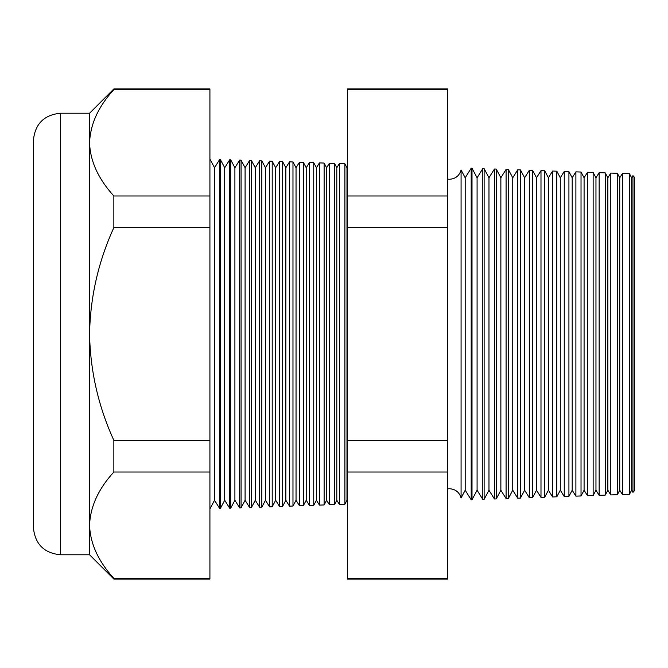 <?xml version="1.0" encoding="UTF-8"?>
<svg xmlns="http://www.w3.org/2000/svg" width="668" height="668" viewBox="0 0 668 668"><rect width="100%" height="100%" fill="white"/><g stroke="black" fill="none" stroke-linecap="round" stroke-linejoin="round"><path stroke-width="1" d="M461.079 497.986L465.195 490.228L465.195 177.772L461.079 170.014L461.079 497.986C459.359 492.207 455.493 489.126 449.489 488.734L447.785 488.851M632.955 175.659L634.6 177.429L634.6 490.571L632.955 492.341L632.955 175.659L631.636 177.772L631.636 490.228L629.481 494.27L622.426 494.52L622.426 173.48L619.745 177.772L619.745 490.228L617.366 494.696L610.794 494.93L610.794 173.07L607.855 177.772L607.855 490.228L605.258 495.122L599.154 495.33L599.154 172.67L595.965 177.772L595.965 490.228L593.142 495.539L587.523 495.74L587.523 172.261L584.082 177.772L584.082 490.228L581.026 495.965L575.891 496.149L575.891 171.851L572.192 177.772L572.192 490.228L568.919 496.391L564.251 496.549L564.251 171.451L560.302 177.772L560.302 490.228L556.803 496.808L552.62 496.959L552.62 171.041L548.411 177.772L548.411 490.228L544.687 497.234L540.988 497.368L540.988 170.632L536.529 177.772L536.529 490.228L532.58 497.66L529.348 497.769L529.348 170.231L524.639 177.772L524.639 490.228L520.464 498.077L517.717 498.178L517.717 169.822L512.748 177.772L512.748 490.228L508.348 498.503L506.085 498.587L506.085 169.413L500.866 177.772L500.866 490.228L496.24 498.929L494.445 498.988L494.445 169.012L488.976 177.772L488.976 490.228L484.125 499.347L482.814 499.397L482.814 168.603L477.086 177.772L477.086 490.228L472.009 499.773L471.182 499.806L471.182 168.194L465.195 177.772M631.636 177.772L629.481 173.73L629.481 494.27M619.745 177.772L617.366 173.304L617.366 494.696M607.855 177.772L605.258 172.878L605.258 495.122M595.965 177.772L593.142 172.461L593.142 495.539M584.082 177.772L581.026 172.035L581.026 495.965M572.192 177.772L568.919 171.609L568.919 496.391M560.302 177.772L556.803 171.192L556.803 496.808M548.411 177.772L544.687 170.766L544.687 497.234M536.529 177.772L532.58 170.34L532.58 497.66M524.639 177.772L520.464 169.922L520.464 498.077M512.748 177.772L508.348 169.497L508.348 498.503M500.866 177.772L496.24 169.071L496.24 498.929M488.976 177.772L484.125 168.653L484.125 499.347M477.086 177.772L472.009 168.227L472.009 499.773M347.494 166.925L346.984 167.735L346.984 500.265L344.888 504.215L339.386 504.407L339.386 163.593L336.797 167.735L336.797 500.265L334.509 504.574L329.407 504.749L329.407 163.251L326.61 167.735L326.61 500.265L324.122 504.941L319.438 505.1L319.438 162.9L316.415 167.735L316.415 500.265L313.743 505.3L309.468 505.451L309.468 162.549L306.228 167.735L306.228 500.265L303.364 505.659L299.498 505.801L299.498 162.199L296.041 167.735L296.041 500.265L292.976 506.027L289.52 506.144L289.52 161.856L285.846 167.735L285.846 500.265L282.597 506.386L279.55 506.494L279.55 161.506L275.659 167.735L275.659 500.265L272.21 506.753L269.58 506.845L269.58 161.155L265.472 167.735L265.472 500.265L261.831 507.112L259.601 507.187L259.601 160.813L255.276 167.735L255.276 500.265L251.444 507.471L249.632 507.538L249.632 160.462L245.089 167.735L245.089 500.265L241.064 507.839L239.662 507.889L239.662 160.111L234.902 167.735L234.902 500.265L230.685 508.198L229.692 508.231L229.692 159.769L224.707 167.735L224.707 500.265L220.298 508.565L219.714 508.582L219.714 159.418L214.52 167.735L214.52 500.265L209.919 508.924M346.984 167.735L344.888 163.785L344.888 504.215M336.797 167.735L334.509 163.426L334.509 504.574M326.61 167.735L324.122 163.059L324.122 504.941M316.415 167.735L313.743 162.7L313.743 505.3M306.228 167.735L303.364 162.341L303.364 505.659M296.041 167.735L292.976 161.973L292.976 506.027M285.846 167.735L282.597 161.614L282.597 506.386M275.659 167.735L272.21 161.247L272.21 506.753M265.472 167.735L261.831 160.888L261.831 507.112M255.276 167.735L251.444 160.529L251.444 507.471M245.089 167.735L241.064 160.161L241.064 507.839M234.902 167.735L230.685 159.802L230.685 508.198M224.707 167.735L220.298 159.435L220.298 508.565M60.571 554.782C44.071 553.171 35.012 544.111 33.4 527.603L33.4 140.397C35.012 123.889 44.071 114.829 60.571 113.218L60.571 554.782L89.562 554.782L113.852 579.064L113.852 578.379L209.919 578.379L209.919 579.064L113.852 579.064M60.571 113.218L89.562 113.218L89.562 334C90.272 371.016 98.363 406.47 113.852 440.362L113.852 472.017C98.405 488.867 90.305 506.595 89.562 525.198C90.222 543.602 98.321 561.329 113.852 578.379M89.562 113.218L113.852 88.936L209.919 88.936L209.919 472.017L113.852 472.017M209.919 472.017L209.919 578.379M209.919 440.362L113.852 440.362M209.919 227.638L113.852 227.638C98.371 261.48 90.28 296.934 89.562 334L89.562 554.782M209.919 195.983L113.852 195.983L113.852 227.638M209.919 89.621L113.852 89.621C98.405 106.462 90.305 124.19 89.562 142.802C90.222 161.205 98.321 178.932 113.852 195.983M113.852 88.936L113.852 89.621M447.785 88.936L447.785 579.064L347.494 579.064L347.494 88.936L447.785 88.936M447.785 89.621L347.494 89.621M447.785 195.983L347.494 195.983M447.785 227.638L347.494 227.638M447.785 440.362L347.494 440.362M447.785 472.017L347.494 472.017M447.785 578.379L347.494 578.379M461.079 170.014C459.359 175.793 455.493 178.874 449.489 179.266L447.785 179.149M214.52 167.735L209.919 159.076M344.888 163.785L339.386 163.593M629.481 173.73L622.426 173.48M220.298 159.435L219.714 159.418M230.685 159.802L229.692 159.769M241.064 160.161L239.662 160.111M251.444 160.529L249.632 160.462M261.831 160.888L259.601 160.813M272.21 161.247L269.58 161.155M282.597 161.614L279.55 161.506M292.976 161.973L289.52 161.856M303.364 162.341L299.498 162.199M313.743 162.7L309.468 162.549M324.122 163.059L319.438 162.9M334.509 163.426L329.407 163.251M472.009 168.227L471.182 168.194M484.125 168.653L482.814 168.603M496.24 169.071L494.445 169.012M508.348 169.497L506.085 169.413M520.464 169.922L517.717 169.822M532.58 170.34L529.348 170.231M544.687 170.766L540.988 170.632M556.803 171.192L552.62 171.041M568.919 171.609L564.251 171.451M581.026 172.035L575.891 171.851M593.142 172.461L587.523 172.261M605.258 172.878L599.154 172.67M617.366 173.304L610.794 173.07M214.52 500.265L219.714 508.582M224.707 500.265L229.692 508.231M234.902 500.265L239.662 507.889M245.089 500.265L249.632 507.538M255.276 500.265L259.601 507.187M265.472 500.265L269.58 506.845M275.659 500.265L279.55 506.494M285.846 500.265L289.52 506.144M296.041 500.265L299.498 505.801M306.228 500.265L309.468 505.451M316.415 500.265L319.438 505.1M326.61 500.265L329.407 504.749M336.797 500.265L339.386 504.407M346.984 500.265L347.494 501.075M465.195 490.228L471.182 499.806M477.086 490.228L482.814 499.397M488.976 490.228L494.445 498.988M500.866 490.228L506.085 498.587M512.748 490.228L517.717 498.178M524.639 490.228L529.348 497.769M536.529 490.228L540.988 497.368M548.411 490.228L552.62 496.959M560.302 490.228L564.251 496.549M572.192 490.228L575.891 496.149M584.082 490.228L587.523 495.74M595.965 490.228L599.154 495.33M607.855 490.228L610.794 494.93M619.745 490.228L622.426 494.52M631.636 490.228L632.955 492.341"/></g></svg>
